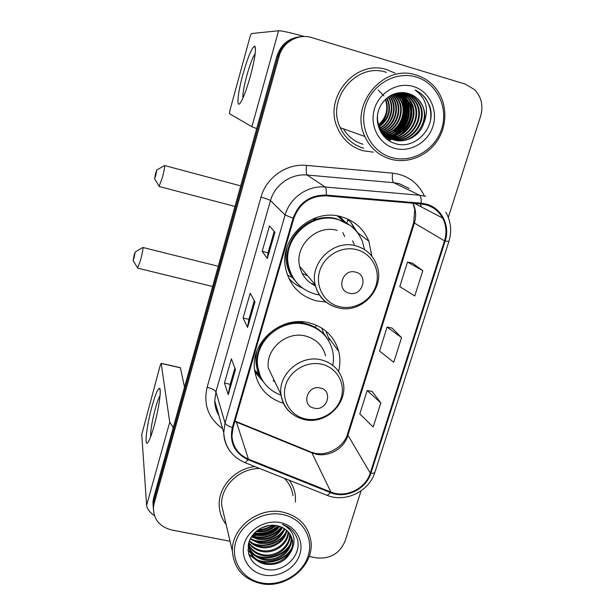 <?xml version="1.0" encoding="UTF-8"?>
<svg xmlns="http://www.w3.org/2000/svg" width="615" height="615" viewBox="0 0 615 615"><rect width="100%" height="100%" fill="white"/><g stroke="black" fill="none" stroke-linecap="round" stroke-linejoin="round"><path stroke-width="0.92" d="M338.542 371.383C340.279 364.61 340.326 357.899 338.673 351.25C334.429 336.628 324.72 327.18 309.553 322.921C281.985 315.172 250.874 341.356 254.487 369.131C256.955 386.504 266.61 397.882 283.454 403.279M256.762 373.074L259.953 376.003M371.806 256.117L368.885 241.249C363.642 228.788 354.455 220.624 341.317 216.764C311.759 207.593 278.841 238.213 285.629 268.317C289.488 285.237 299.666 296.076 316.164 300.835L325.942 302.073M339.449 216.311L346.03 222.784M338.957 216.987L338.119 216.042M348.951 220.747L347.46 218.925M398.751 128.12L402.84 119.564L398.751 128.12M404.493 111.461L404.355 103.912L404.493 111.461M301.043 36.669C288.981 37.792 280.932 44.295 276.896 56.18L153.689 497.65L152.966 501.732L153.143 506.414M302.319 36.593C290.172 37.723 282.062 44.272 277.995 56.242L153.927 500.472L153.204 504.584L153.381 509.297L153.204 504.584L153.927 500.472L277.995 56.242C282.062 44.272 290.172 37.723 302.319 36.593M392.985 137.107L394.615 135.723L392.985 137.107M395.307 135.069L398.043 132.14L395.307 135.069M399.258 130.603L405.323 118.042L399.258 130.603M405.938 115.297L405.931 102.121L405.938 115.297M405.562 100.383L404.539 96.939L405.562 100.383M403.379 94.072L402.971 93.219L403.379 94.072M402.879 93.026L402.671 92.619L402.879 93.026M387.166 69.779C355.624 58.617 322.729 98.054 337.773 128.512C342.986 139.828 351.373 147.231 362.911 150.729L373.359 152.166L362.911 150.729C351.373 147.231 342.986 139.828 337.773 128.512C322.729 98.054 355.624 58.617 387.166 69.779L395.007 73.139L387.166 69.779M254.871 466.57C235.114 468.676 218.433 486.757 219.201 505.061C219.417 512.318 221.731 518.783 226.143 524.449C221.731 518.783 219.417 512.318 219.201 505.061C218.433 486.757 235.114 468.676 254.871 466.57M426.087 204.826C433.414 206.971 438.926 211.368 442.615 218.025C446.29 225.205 446.913 232.816 444.476 240.857L370.245 473.081C365.687 488.71 345.661 498.388 330.908 492.046L248.422 459.105C238.197 454.554 232.708 446.79 231.963 435.812L233.031 427.725L293.855 218.387C299.497 203.227 310.26 195.716 326.158 195.854L421.137 203.949L426.087 204.826M426.31 204.111L421.244 203.204L326.25 195.101C309.952 194.947 298.913 202.65 293.132 218.194L232.324 427.571C229.249 442.408 234.515 453.132 248.114 459.736L330.593 492.661C345.715 499.157 366.233 489.24 370.907 473.219L445.16 241.034C450.449 225.62 441.593 207.955 426.31 204.111M401.364 92.619L401.633 93.173M401.764 93.442L402.287 94.587M402.51 95.117L402.887 96.094M403.671 98.423L404.755 103.405M405.039 106.287C405.408 113.321 403.886 119.933 400.496 126.129M398.858 128.796L395.368 133.186M394.499 134.085L392.493 135.946M391.97 136.384L390.771 137.329M390.471 137.56L389.795 138.037M389.28 138.398L387.373 139.59M380.823 402.91L367.155 390.525L359.806 413.933L373.182 426.987L380.823 402.91L372.121 391.401M422.805 270.646L407.499 262.059L399.788 286.621L414.771 295.953L422.805 270.646L412.504 263.228M401.557 337.604L387.081 327.065L379.555 351.042L393.723 362.281L401.557 337.604L392.07 328.087M295.5 502.101L295.308 495.183C294.554 489.701 292.532 484.728 289.242 480.254C292.532 484.728 294.554 489.701 295.308 495.183L295.5 502.101M309.114 556.483L316.295 557.866C330.086 559.189 339.68 553.585 345.077 541.046L361.082 490.855M448.32 217.379L480.63 116.097C483.482 105.857 481.491 97.055 474.657 89.675L465.248 84.078L311.674 37.584C298.352 33.218 282.739 42.181 279.11 56.296L154.173 503.331L153.442 507.467C153.496 519.291 159.562 526.801 171.654 529.984L230.048 541.246M267.41 258.584L262.182 251.335L269.47 225.905L274.974 232.278L267.325 258.385M228.25 394.638L224.46 383.014L231.394 358.822L235.437 369.653L228.25 394.638L235.361 369.446M247.576 327.48L243.086 317.993L250.197 293.194L254.956 301.85L247.576 327.48L254.864 301.688M243.086 317.993L248.891 319.385M254.287 300.635L248.883 319.423L247.514 327.211M224.46 383.014L230.218 384.314M234.869 368.131L230.202 384.367L228.211 394.307M262.182 251.335L268.032 252.827L267.325 258.346M387.081 327.065L392.186 328.11M407.499 262.059L412.619 263.251M367.155 390.525L372.236 391.417M268.025 252.857L274.205 231.386M252.973 534.681L254.341 534.689L252.973 534.681M257.401 534.543C265.004 533.843 271.938 531.298 278.203 526.894C271.938 531.298 265.004 533.843 257.401 534.543M242.91 74.461C247.93 56.949 251.85 47.486 254.695 46.087C256.478 48.285 255.056 58.271 250.42 76.045C246.584 89.575 243.209 98.538 240.288 102.943C236.16 108.863 237.744 93.026 242.91 74.461M255.202 53.62C252.734 57.141 249.944 64.452 246.807 75.537C243.901 86.431 242.602 93.949 242.91 98.085M304.463 36.508C290.219 32.626 281.593 30.712 278.587 30.765L251.374 33.548L249.951 37.085L230.002 110.085L229.457 113.706L251.904 126.705L278.587 30.765M256.678 128.604L251.904 126.705M391.709 157.54C411.973 163.39 435.22 149.937 441.755 128.612C448.589 107.387 436.858 83.102 416.278 77.044C395.799 70.663 371.729 84.524 365.425 106.364C358.814 128.12 371.36 152.005 391.709 157.54M390.64 159.177C407.63 163.974 427.11 156.233 437.334 140.704C447.589 125.199 447.351 103.628 436.466 89.213C431.207 82.349 424.488 77.644 416.293 75.092C383.545 63.445 349.151 104.873 364.887 136.476C370.253 148.038 378.84 155.603 390.64 159.177M386.612 137.506L384.098 136.615M386.012 137.306L385.459 137.137M389.057 138.314L383.337 135.746L384.329 135.792M401.518 92.573L401.58 92.588C406.215 93.987 410.005 96.832 412.957 101.121C424.073 116.443 408.767 141.742 389.564 138.137M388.442 138.114L383.622 136.084M387.911 139.989L391.54 139.136C387.558 138.014 384.052 135.807 381.023 132.517M402.763 92.627L404.186 93.003C408.86 94.41 412.688 97.278 415.655 101.606C427.271 117.557 410.343 143.687 390.733 138.729M390.917 138.936L381.83 133.77M402.61 92.927L403.532 92.896C408.199 94.303 412.012 97.162 414.979 101.49C426.464 117.281 409.959 143.203 390.44 138.583M423.689 123.454C425.841 115.904 424.88 108.932 420.798 102.536C417.808 98.208 413.834 95.271 408.867 93.734C396.506 89.39 381.877 98.031 378.248 111.476C374.45 124.883 382.184 139.444 394.638 143.38C415.271 150.929 437.388 126.421 429.539 105.626L426.241 99.292C423.358 95.187 419.638 92.104 415.087 90.036C426.364 98.377 429.232 109.516 423.689 123.454C419.93 135.9 405.869 143.541 394.069 139.982C388.042 138.191 383.399 134.362 380.155 128.481C377.902 124.084 377.064 119.31 377.633 114.159M401.979 92.573L406.846 93.419C411.558 94.841 415.417 97.731 418.408 102.105C430.554 118.718 411.865 145.64 391.947 139.251M408.867 93.734C413.618 95.164 417.493 98.085 420.499 102.482C432.86 119.379 413.503 146.654 393.439 139.766C387.412 137.983 382.784 134.162 379.547 128.297L377.556 122.992M402.702 92.588L406.177 93.311C410.882 94.733 414.725 97.616 417.716 101.982C429.724 118.426 411.489 145.155 391.64 139.128M385.713 99.115C389.226 109.193 386.904 117.88 378.74 125.16M385.351 99.453C388.549 109.17 386.297 117.588 378.594 124.699M387.119 97.885C391.932 109.339 389.349 118.987 379.386 126.844M386.774 98.169C391.248 109.293 388.734 118.718 379.217 126.444M388.496 96.847C395.491 106.649 391.032 122.931 380.085 128.358M388.157 97.093C394.761 106.749 390.44 122.523 379.909 127.989M389.856 95.963L390.671 97.109C398.182 107.464 392.908 124.83 380.846 129.727M389.518 96.171L390.102 97.009C397.513 107.225 392.455 124.353 380.647 129.396M391.194 95.21L392.985 97.524C400.857 108.424 394.738 126.713 381.646 130.987M390.856 95.386L392.401 97.424C400.18 108.186 394.284 126.252 381.446 130.68M392.524 94.572L395.33 97.946C403.571 109.385 396.567 128.581 382.499 132.148M392.193 94.725L394.738 97.839C402.887 109.147 396.106 128.112 382.284 131.864M393.846 94.034L397.721 98.377C406.33 110.346 398.382 130.434 383.391 133.217M393.515 94.157L397.121 98.269C405.639 110.108 397.928 129.973 383.16 132.955M395.153 93.58L400.15 98.815C409.136 111.323 400.188 132.287 384.321 134.208M394.83 93.688L399.542 98.708C408.429 111.077 399.735 131.825 384.083 133.97M396.46 93.219L402.625 99.261C411.996 112.307 401.972 134.147 385.29 135.131M396.137 93.303L402.002 99.153C411.274 112.061 401.526 133.686 385.044 134.908M397.759 92.942L405.139 99.715C414.917 113.306 403.724 136.023 386.305 135.977M385.951 135.992L384.929 135.984M384.59 135.977L383.599 135.915M397.436 93.003L404.509 99.599C414.179 113.052 403.286 135.554 386.043 135.777M385.697 135.792L384.667 135.8M399.043 92.742C402.548 94.341 405.439 96.816 407.699 100.176C417.9 114.321 405.446 137.914 387.35 136.761M387.012 136.753L385.997 136.691M385.213 136.814L384.69 136.538M384.367 136.492L383.914 136.415M398.728 92.78L407.053 100.061C417.147 114.067 405.016 137.445 387.089 136.576M386.743 136.568L385.728 136.522M385.397 136.492L384.413 136.392M400.311 92.619C404.378 94.149 407.707 96.824 410.305 100.645C420.952 115.366 407.13 139.82 388.442 137.483M388.103 137.453L387.104 137.329M386.781 137.283L385.82 137.107M385.505 137.037L384.575 136.807M399.996 92.642C403.924 94.195 407.138 96.824 409.644 100.529C420.183 115.105 406.715 139.344 388.165 137.306M401.226 92.581C405.731 94.01 409.421 96.816 412.288 101.006C423.289 116.174 408.36 141.266 389.28 137.983M413.388 86.523C397.682 81.672 379.294 92.273 374.435 108.993C369.338 125.637 378.894 144.002 394.53 148.3C410.097 152.835 428.017 142.472 433.006 126.067C438.234 109.724 429.162 91.12 413.388 86.523M378.179 89.944L383.906 95.894M387.196 110.685C386.404 116.865 383.722 122.047 379.132 126.236M386.397 72.347C356.708 61.854 325.85 99.138 340.233 127.689C345.138 138.137 352.949 144.986 363.665 148.238M415.087 90.036C419.476 92.019 423.112 95.094 425.995 99.253C430.139 105.572 431.63 112.583 430.469 120.286M409.813 100.553L408.252 98M409.229 99.914C414.941 111.061 410.42 127.643 399.911 134.9M398.036 136.176L394.53 138.029M393.8 138.337L392.385 138.867M392.093 138.959L391.609 139.113M404.547 95.679L405.815 97.724M406.792 99.668C412.288 110.615 407.891 126.821 397.667 134.008M395.776 135.315L392.247 137.207M391.509 137.522L390.071 138.067M389.18 138.36L386.627 139.005M402.072 95.271L403.417 97.454M404.393 99.438C409.029 112.484 406.054 123.715 395.46 133.132M393.562 134.47L390.002 136.407M389.257 136.722L388.004 137.207M386.85 137.591L385.451 137.975M399.642 94.864L402.018 99.153L402.625 99.261M402.041 99.207C406.5 111.984 403.586 123 393.3 132.271M391.378 133.639L387.788 135.615M387.043 135.938L386.52 136.153M386.289 136.238L385.659 136.476M410.09 101.221C414.21 113.844 411.297 124.807 401.349 134.108M399.197 135.715L395.245 137.937M394.438 138.29L392.847 138.905M392.524 139.013L391.947 139.205M391.824 139.244L388.08 140.105M404.862 95.732L407.268 100.099M407.645 101.006C411.581 113.321 408.737 124.053 399.112 133.201M396.936 134.846L392.962 137.114M392.139 137.476L390.533 138.106M389.456 138.46L386.781 139.128M402.379 95.317L404.77 99.645M405.239 100.799C408.998 112.814 406.215 123.315 396.906 132.294M394.722 133.985L390.717 136.299M389.887 136.676L388.257 137.314M387.204 137.668L385.597 138.106M399.942 94.91L402.318 99.207M402.879 100.599C406.454 112.322 403.74 122.593 394.745 131.402M392.547 133.14L388.503 135.508M387.673 135.884L386.697 136.284M386.466 136.376L386.02 136.538M155.51 173.837L154.611 178.742L155.864 174.944L156.733 170.078L155.51 173.837M164.513 165.52C165.074 165.712 164.374 169.679 162.422 177.412L159.124 186.291M349.197 293.194C362.358 297.053 369.138 275.066 355.624 272.13C342.355 268.209 335.667 290.38 349.197 293.194M364.557 249.598L362.473 241.618C357.853 230.356 349.635 222.984 337.82 219.509C311.428 211.345 282.162 238.843 288.504 265.657C292.025 280.471 301.027 289.973 315.518 294.162L319.377 294.908M350.15 225.413L337.105 218.955C310.79 210.814 281.624 238.228 287.943 264.965C289.111 270.846 291.518 276.097 295.162 280.732M344.738 236.606L342.801 232.539M354.248 244.439L352.595 240.842M345.069 222.276L337.228 215.888M318.393 218.756L313.127 219.271M302.196 273.398L307.592 275.758M310.552 283.077L315.264 285.091M337.228 230.425C316.81 224.152 294.324 245.723 299.659 266.349C301.857 275.435 307.131 281.954 315.48 285.914M302.788 288.243C297.337 285.937 292.64 282.577 288.712 278.157M346.814 223.23L347.813 219.909L350.711 222.053L354.524 229.211M350.711 222.053L357.761 233.008M134.078 255.394L133.117 260.575L134.239 257.185L135.162 252.035L134.078 255.394M142.811 247.445C143.341 247.845 142.595 252.027 140.589 260.014L137.637 267.94M314.142 408.145C327.118 411.589 333.607 390.54 320.292 387.98C307.208 384.475 300.804 405.7 314.142 408.145M325.635 355.97C322.89 345.653 316.218 339.019 305.624 336.051C286.636 330.77 265.396 349.105 268.371 368.139L281.009 394.584C281.985 402.141 285.375 408.337 291.187 413.165M332.769 365.31C333.753 360.129 333.638 355.024 332.423 349.989C328.702 336.836 320.046 328.349 306.447 324.52C281.855 317.624 254.195 341.102 257.631 365.848C259.676 380.185 267.494 389.979 281.086 395.222M326.511 337.543C321.437 330.501 314.549 325.873 305.847 323.651C281.324 316.771 253.757 340.172 257.178 364.849L260.176 375.888M303.764 323.206L300.92 321.745M268.455 368.815L268.847 369.138M273.114 380.431L275.089 382.192M254.61 370.299L260.353 376.718M263.381 381.792L254.848 371.975M315.48 327.488L316.187 325.127M321.822 328.103L323.528 333.03L328.172 339.957M325.789 330.97L329.294 339.78M152.105 406.015C155.395 394.3 157.878 388.426 159.539 388.403C161.676 388.772 158.824 409.037 154.134 425.772C151.682 434.536 149.614 440.102 147.923 442.469C144.01 448.012 146.793 424.942 152.105 406.015M160.069 395.522C158.693 397.828 157.125 402.172 155.349 408.56C152.013 421.329 150.437 430.754 150.629 436.842M173.246 427.579L169.732 422.159L161.184 363.442L160.184 365.518L141.75 434.505L146.616 505.284L169.732 422.159M154.503 515.754C149.545 512.134 146.916 508.643 146.616 505.284M161.138 363.311L180.41 367.678L184.515 387.196M261.875 582.966C281.093 586.641 302.611 574.049 308.153 555.914C313.981 537.833 302.257 518.353 282.754 514.555C263.335 510.488 241.118 523.434 235.791 541.961C230.164 560.426 242.579 579.553 261.875 582.966M261.152 583.62C286.813 589.224 314.811 565.139 310.836 540.754C308.177 525.679 298.89 516.139 282.954 512.141C258.646 506.429 231.056 527.916 232.416 551.417C233.946 568.629 243.525 579.361 261.152 583.62M252.419 535.404L257.193 535.427M262.267 534.804L275.097 529.938M278.926 527.355L280.033 526.478M292.978 495.744C292.056 489.04 289.204 483.236 284.422 478.339M279.664 526.348C273.936 533.828 266.218 536.81 256.493 535.288L253.28 534.297M278.826 526.102C273.06 533.074 265.519 535.819 256.209 534.312L253.849 533.643M282.539 527.524C277.18 536.88 268.878 540.77 257.631 539.209L251.481 536.772M252.719 536.611C264.45 539.309 274.159 536.18 281.862 527.201C276.404 536.111 268.225 539.778 257.339 538.225L251.873 536.172M284.883 528.9C280.163 539.978 271.461 544.736 258.784 543.199L250.197 539.055M284.338 528.539C279.433 539.194 270.815 543.745 258.492 542.192L250.482 538.502M286.851 530.445C285.268 541.738 271.776 550.056 259.961 547.25C255.825 546.343 252.273 544.313 249.298 541.162M286.39 530.045C284.476 541.054 271.223 548.972 259.661 546.228C255.786 545.382 252.396 543.529 249.49 540.654M288.504 532.129C288.427 544.406 273.983 554.476 261.152 551.371C256.094 550.24 252.012 547.565 248.898 543.36M288.112 531.698C287.643 543.752 273.429 553.362 260.852 550.333C256.017 549.257 252.05 546.743 248.952 542.791M289.873 533.943L289.88 533.989C291.525 546.958 276.212 558.997 262.367 555.56C256.401 554.177 251.896 550.863 248.844 545.605M248.675 545.274L248.329 544.567M289.557 533.474C290.78 546.312 275.666 557.859 262.059 554.507C256.324 553.192 251.919 550.041 248.837 545.044M263.597 559.819C255.494 557.697 250.367 552.816 248.222 545.167C250.651 552.285 255.671 556.813 263.289 558.743C277.219 562.195 292.632 550.094 290.98 537.049L291.349 538.079C293.001 551.148 277.557 563.271 263.597 559.819M291.971 549.587L292.748 541.984C291.41 533.39 286.229 527.962 277.219 525.717C265.403 523.058 251.835 531.322 248.721 542.937C246.569 556.091 251.935 564.816 264.819 569.121C284.345 574.495 304.379 553.062 296.33 536.503C293.493 530.66 288.819 526.625 282.308 524.403C293.34 530.007 296.568 538.394 291.971 549.587C286.936 560.872 277.895 565.731 264.85 564.147C255.217 561.441 249.89 555.376 248.86 545.966L249.098 541.723M291.664 537.418L292.471 541.2C294.124 554.33 278.58 566.53 264.535 563.056C254.925 560.35 249.605 554.299 248.575 544.913L248.552 543.552M269.854 525.348L261.021 528.047M275.927 525.479C270.369 530.707 263.704 532.728 255.948 531.545M274.774 525.325C269.685 529.7 263.704 531.514 256.847 530.783M290.995 535.88L291.349 538.079M290.734 535.381L290.98 537.049M280.294 522.604C265.411 519.521 248.429 529.423 244.316 543.606C239.981 557.744 249.452 572.457 264.273 575.102C279.041 577.962 295.615 568.268 299.851 554.315C304.31 540.408 295.246 525.479 280.294 522.604M259.761 468.515C239.535 468.1 220.662 486.211 221.615 505.015L224.429 517.107M291.718 548.149C285.637 559.466 268.271 565.07 256.509 559.473M254.295 558.374L248.637 554.023M290.18 544.152C284.13 555.245 267.095 560.742 255.494 555.307M253.249 554.207L250.574 552.501M250.274 552.27L247.983 550.287M285.691 532.559C279.764 542.984 263.681 548.165 252.573 543.222M284.238 528.823C278.349 539.024 262.582 544.106 251.635 539.317M281.462 527.024C273.544 535.949 263.735 538.924 252.027 535.949M277.819 525.848C271.253 531.837 263.466 534.22 254.456 532.982M272.668 525.21C268.378 527.962 263.651 529.423 258.469 529.577M291.01 550.079C284.837 559.927 269.362 564.962 258.346 560.672M255.379 559.412L248.798 554.569M289.434 546.089C283.323 555.699 268.194 560.619 257.362 556.498M254.349 555.237L250.935 553.185M250.536 552.885L248.022 550.702M284.86 534.527C276.904 544.067 266.795 547.35 254.525 544.375M283.377 530.799C275.551 540.085 265.634 543.299 253.611 540.462M278.334 525.971C271.561 532.344 263.481 534.804 254.095 533.366M273.483 525.233C268.793 528.431 263.566 530.038 257.793 530.053M276.896 56.18L279.11 56.296M153.689 497.65L154.173 503.331M330.908 492.046L311.92 452.917L316.056 454.185C329.048 457.245 344.1 448.473 347.821 435.681L414.356 223.168C416.424 216.234 415.963 209.592 412.98 203.257M234.853 421.444L311.92 452.917L310.175 451.687L236.129 421.498M444.476 240.857L413.695 222.622L414.756 209.469L412.934 203.25M232.324 427.571C228.18 426.164 225.751 424.634 225.036 422.989L285.099 214.989C289.773 197.761 307.738 185.223 325.181 187.029L419.499 195.209L425.642 196.308M409.198 188.421L399.381 183.716L393.731 182.693L307.131 175.037C291.141 173.353 274.728 184.808 270.492 200.598L215.927 391.863L214.735 400.742C214.843 406.015 216.219 410.905 218.871 415.402M421.244 203.204C421.367 198.776 420.791 196.108 419.499 195.209L393.731 182.693C392.408 181.51 392.009 178.327 392.547 173.146C407.207 174.983 417.762 182.471 424.212 195.616M222.607 428.655C208.385 418.438 203.219 404.655 207.117 387.304L261.006 197.146C266.049 198.537 269.209 199.691 270.492 200.598L285.099 214.989L293.132 218.194M230.494 451.787C226.136 446.183 223.875 439.787 223.722 432.606L225.036 422.989L215.927 391.863C214.95 390.071 212.014 388.549 207.117 387.304M248.114 459.736L245.131 462.695L244.463 462.426M261.006 197.146C266.226 177.52 286.636 163.267 306.501 165.397C306.009 170.655 306.216 173.868 307.131 175.037L325.181 187.029C326.081 187.906 326.434 190.596 326.25 195.101M330.593 492.661L327.257 495.39L326.404 495.044M370.907 473.219C373.451 473.412 374.819 472.997 375.004 471.974L448.873 241.526M445.844 212.19C450.941 221.354 451.964 231.094 448.912 241.411L445.16 241.034M306.501 165.397L392.547 173.146M421.36 206.955L420.499 203.896M248.422 459.105L236.468 422.167L234.976 421.021M370.245 473.081L347.444 434.344L413.741 222.469M347.606 433.821L347.444 434.344C344.246 445.937 328.725 456.199 315.334 453.255M247.522 327.165L254.856 301.673M228.219 394.246L235.361 369.438M343.416 128.827C348.029 136.599 354.563 141.742 363.011 144.264M392.601 137.16L394.146 135.861M394.807 135.254L397.405 132.556M398.543 131.164L403.648 122.308M406.238 110.838L405.554 101.36M405.177 99.776L404.193 96.593M403.917 95.855L403.255 94.28M402.917 93.549L402.702 93.103M389.103 140.789L391.632 139.167M392.093 138.836L392.731 138.36M393.016 138.137L394.161 137.214M394.646 136.791L396.544 135.016M397.352 134.17L400.565 130.196M402.033 127.928C406.1 120.994 407.837 113.529 407.238 105.534M406.946 103.059L405.938 98.523M405.631 97.524L404.862 95.386M404.662 94.879L404.178 93.772M404.063 93.511L403.809 92.98M339.38 306.67C354.363 310.475 371.422 300.574 376.011 285.421C380.816 270.331 371.883 253.503 356.708 249.659C341.609 245.585 324.113 255.709 319.654 271.123C314.972 286.482 324.336 303.087 339.38 306.67M299.659 266.349L315.188 284.768C318.478 296.822 326.119 304.502 338.104 307.808C361.904 314.503 386.197 287.497 376.549 264.688C372.859 255.056 366.002 248.783 355.977 245.862C333.922 239.135 309.491 262.52 315.188 284.768C317.947 295.861 324.666 303.28 335.36 307.023M287.128 246.976C284.545 258.062 286.244 268.202 292.217 277.403L297.883 283.946M305.286 418.877C320.054 422.251 336.766 412.519 341.156 398.005C345.768 383.537 336.843 367.655 321.883 364.257C306.993 360.636 289.865 370.576 285.591 385.344C281.101 400.05 290.449 415.725 305.286 418.877M342.878 381.239C339.964 370.161 332.792 363.042 321.361 359.89C300.873 354.286 277.849 374.12 281.009 394.584C283.477 407.807 291.272 416.14 304.379 419.584C326.135 425.088 348.974 402.579 342.878 381.239M256.739 351.626C255.056 359.521 255.817 367.04 259.023 374.174L261.437 378.54M180.556 367.832L161.184 363.442M357.592 232.624L368.885 241.249M328.694 337.689L338.673 351.25M152.966 501.732L153.442 507.467M314.327 453.047L311.405 452.179M442.615 218.025L414.51 203.388M218.917 415.563C216.157 410.997 214.766 406.061 214.735 400.742L223.722 432.606C224.775 446.905 231.909 456.937 245.131 462.695L327.257 495.39C345.415 502.885 369.169 491.431 374.881 472.366M421.152 206.848L420.376 203.888M255.517 49.515L254.695 46.087M379.547 128.297L380.155 128.481M390.102 97.009L390.671 97.109M392.401 97.424L392.985 97.524M394.738 97.839L395.33 97.946M397.121 98.269L397.721 98.377M399.542 98.708L400.15 98.815M404.509 99.599L405.139 99.715M407.053 100.061L407.699 100.176M409.644 100.529L410.305 100.645M412.288 101.006L412.957 101.121M414.979 101.49L415.655 101.606M417.716 101.982L418.408 102.105M340.233 127.689L364.887 136.476M154.611 178.742L159.308 186.599M234.961 206.425L159.354 186.56M287.943 264.965L288.504 265.657M240.696 185.884L164.72 165.573M156.81 170.032L164.459 165.581M287.466 275.12L292.217 277.403L297.445 283.477M133.117 260.575L137.806 268.217M212.621 286.49L137.852 268.178M257.178 364.849L257.631 365.848M218.264 266.264L142.995 247.499M135.231 251.996L142.757 247.507M254.572 369.992L259.023 374.174L261.275 378.24M160.215 390.679L159.539 388.403M248.575 544.913L248.86 545.974M292.471 541.192L292.748 541.984M221.615 505.015L232.416 551.417"/></g></svg>
